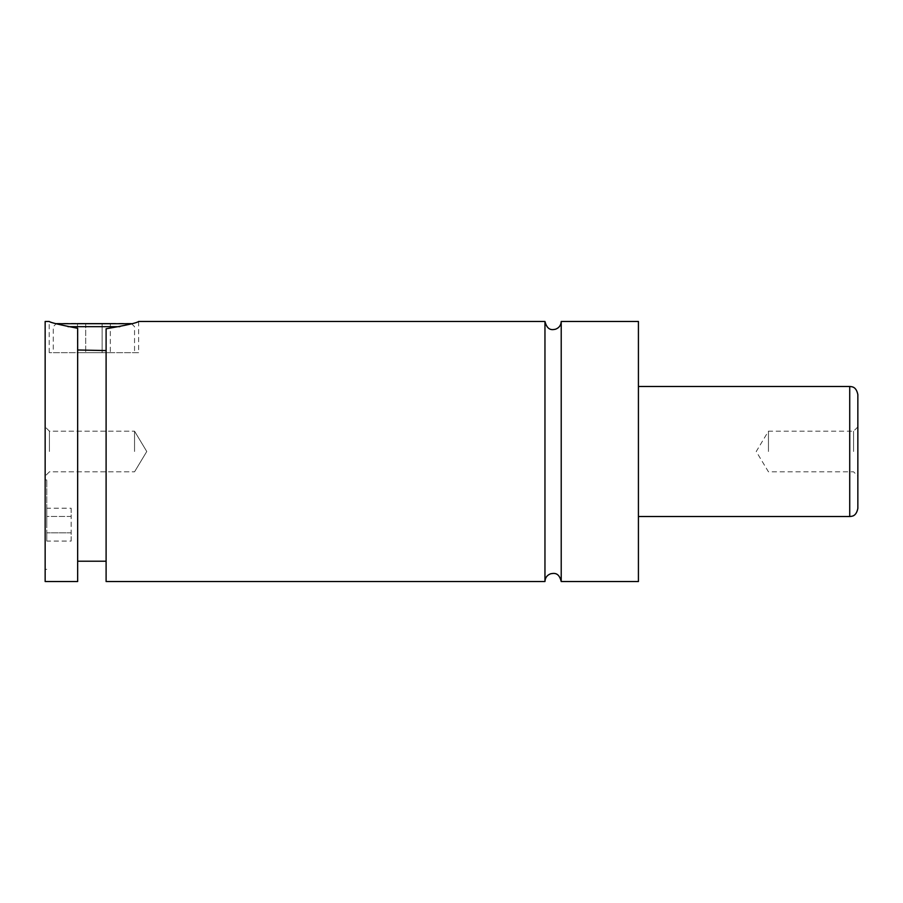 <?xml version="1.0" encoding="UTF-8"?>
<svg xmlns="http://www.w3.org/2000/svg" width="903" height="903" viewBox="0 0 903 903"><rect width="100%" height="100%" fill="white"/><g stroke="black" fill="none" stroke-linecap="round" stroke-linejoin="round"><path stroke-width="0.68" stroke-dasharray="4.51 3.39" d="M561.214 321.468L561.214 581.532M544.961 321.468L544.961 581.532M45.15 524.643L45.15 479.944L45.15 524.643M46.775 524.643L46.775 479.944L46.775 524.643M67.962 326.66L119.862 326.66M53.277 352.667L134.547 352.667L53.277 352.667L53.277 326.66L56.234 323.714M131.296 323.409L56.528 323.409M138.61 352.667L49.213 352.667L138.61 352.667L138.61 321.468C137.346 322.822 126.51 325.261 106.102 328.782L106.102 581.532M77.658 349.992L77.658 328.32C59.688 324.798 50.207 322.518 49.213 321.468C50.207 322.518 59.688 324.798 77.658 328.32L77.658 349.992L106.102 350.567L106.102 561.214L106.102 350.567M857.85 508.389L857.85 394.611M853.583 451.5L853.583 431.182L853.583 451.5M768.453 451.5L768.453 431.182L768.453 451.5M45.15 321.468L45.15 581.532M49.417 451.5L49.417 431.182L49.417 451.5M134.547 451.5L134.547 431.182L134.547 451.5M638.421 321.468L638.421 581.532M77.658 328.32L77.658 581.532M102.118 323.409L85.706 323.409L110.335 323.409L102.118 323.409L102.118 352.667L77.489 352.667L110.335 352.667L102.118 352.667L102.118 323.409M77.489 323.409L85.706 323.409L77.489 323.409L77.489 352.667M110.335 323.409L110.335 352.667M85.706 323.409L85.706 352.667L85.706 323.409M46.775 508.22L46.775 516.437L46.775 508.22L71.156 508.22L71.156 516.437L46.775 516.437L46.775 532.849L46.775 516.437L71.156 516.437L71.156 508.22M46.775 541.066L46.775 532.849L46.775 541.066L71.156 541.066L71.156 516.437L71.156 532.849L46.775 532.849L71.156 532.849L71.156 541.066M849.723 386.484L849.723 516.516M46.775 479.944L45.15 479.944M46.775 569.341L45.15 569.341M131.59 323.714L134.547 326.66L134.547 352.667M49.213 352.667L49.213 321.468M857.85 426.916L853.583 431.182L768.453 431.182L756.24 451.5L768.453 471.817L853.583 471.817L857.85 476.084M49.417 431.182L45.15 426.916L49.417 431.182L134.547 431.182L49.417 431.182M49.417 471.817L45.15 476.084L49.417 471.817L134.547 471.817L49.417 471.817M146.76 451.5L134.547 431.182L146.76 451.5L134.547 471.817L146.76 451.5"/><path stroke-width="1.35" d="M544.961 581.532C545.164 577.762 547.026 575.188 550.548 573.811C553.584 573.236 558.901 571.904 561.214 581.532L561.214 321.468C561.011 325.238 559.149 327.812 555.627 329.189C552.986 329.708 547.5 331.39 544.961 321.468L138.61 321.468C137.346 322.822 126.51 325.261 106.102 328.782L106.102 581.532L544.961 581.532L544.961 321.468M119.862 326.66L67.962 326.66M56.234 323.714L131.59 323.714M106.102 350.567L77.658 349.992M77.658 328.32C59.688 324.798 50.207 322.518 49.213 321.468C50.207 322.518 59.688 324.798 77.658 328.32L77.658 581.532L45.15 581.532L45.15 321.468L49.213 321.468M857.85 451.5L857.85 508.389C856.157 516.629 851.789 516.279 849.723 516.516L849.723 386.484C851.789 386.721 856.157 386.371 857.85 394.611L857.85 451.5M561.214 581.532L638.421 581.532L638.421 321.468L561.214 321.468M849.723 386.484L638.421 386.484M849.723 516.516L638.421 516.516M106.102 561.214L77.658 561.214"/></g></svg>
